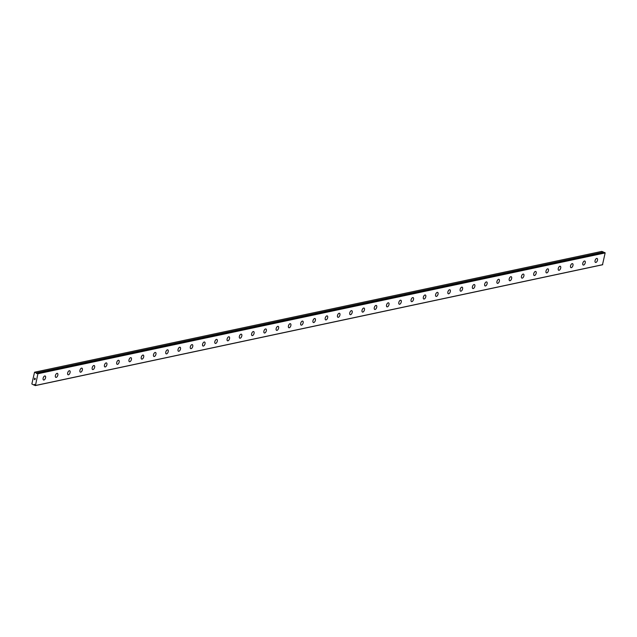 <?xml version="1.0" encoding="UTF-8"?>
<svg xmlns="http://www.w3.org/2000/svg" width="637" height="637" viewBox="0 0 637 637"><rect width="100%" height="100%" fill="white"/><g stroke="black" fill="none" stroke-linecap="round" stroke-linejoin="round"><path stroke-width="0.96" d="M37.018 373.473L37.01 373.481A0.613 0.502 78 0 0 37.257 373.33L37.886 373.752L35.473 385.489L34.78 385.393A0.613 0.502 78 0 0 34.637 385.098L34.414 384.374L34.159 384.907L34.661 384.804M597.068 258.431A2.15 1.107 -68.5 0 1 597.418 260.501A2.15 1.107 -68.5 0 1 595.866 262.452A2.15 1.107 -68.5 0 1 595.491 262.428A2.15 1.107 -68.5 0 1 595.141 260.358A2.15 1.107 -68.5 0 1 596.694 258.407A2.15 1.107 -68.5 0 1 597.068 258.431A2.15 1.107 -68.5 0 1 597.418 260.501A2.15 1.107 -68.5 0 1 595.858 262.452A2.15 1.107 -68.5 0 1 595.491 262.428M584.806 261.043A2.15 1.107 -68.5 0 1 585.156 263.113A2.15 1.107 -68.5 0 1 583.596 265.064A2.15 1.107 -68.5 0 1 583.221 265.04A2.15 1.107 -68.5 0 1 582.871 262.97A2.15 1.107 -68.5 0 1 584.432 261.019A2.15 1.107 -68.5 0 1 584.806 261.043A2.15 1.107 -68.5 0 1 585.148 263.113A2.15 1.107 -68.5 0 1 583.596 265.064A2.15 1.107 -68.5 0 1 583.229 265.04M572.536 263.654A2.15 1.107 -68.5 0 1 572.894 265.725A2.15 1.107 -68.5 0 1 571.333 267.675A2.15 1.107 -68.5 0 1 570.959 267.651A2.15 1.107 -68.5 0 1 570.609 265.581A2.15 1.107 -68.5 0 1 572.161 263.63A2.15 1.107 -68.5 0 1 572.536 263.654A2.15 1.107 -68.5 0 1 572.886 265.725A2.15 1.107 -68.5 0 1 571.333 267.675A2.15 1.107 -68.5 0 1 570.959 267.651M560.273 266.266A2.15 1.107 -68.5 0 1 560.624 268.336A2.15 1.107 -68.5 0 1 559.071 270.295A2.15 1.107 -68.5 0 1 558.697 270.271A2.15 1.107 -68.5 0 1 558.338 268.193A2.15 1.107 -68.5 0 1 559.899 266.242A2.15 1.107 -68.5 0 1 560.273 266.266A2.15 1.107 -68.5 0 1 560.624 268.344A2.15 1.107 -68.5 0 1 559.063 270.287A2.15 1.107 -68.5 0 1 558.697 270.263M548.011 268.878A2.15 1.107 -68.5 0 1 548.361 270.956A2.15 1.107 -68.5 0 1 546.801 272.907A2.15 1.107 -68.5 0 1 546.427 272.883A2.15 1.107 -68.5 0 1 546.076 270.805A2.15 1.107 -68.5 0 1 547.637 268.854A2.15 1.107 -68.5 0 1 548.011 268.878A2.15 1.107 -68.5 0 1 548.353 270.956A2.15 1.107 -68.5 0 1 546.801 272.899A2.15 1.107 -68.5 0 1 546.427 272.883M535.741 271.489A2.15 1.107 -68.5 0 1 536.099 273.568A2.15 1.107 -68.5 0 1 534.539 275.518A2.15 1.107 -68.5 0 1 534.164 275.495A2.15 1.107 -68.5 0 1 533.814 273.416A2.15 1.107 -68.5 0 1 535.367 271.466A2.15 1.107 -68.5 0 1 535.741 271.489A2.15 1.107 -68.5 0 1 536.091 273.568A2.15 1.107 -68.5 0 1 534.531 275.51A2.15 1.107 -68.5 0 1 534.164 275.495M523.479 274.101A2.15 1.107 -68.5 0 1 523.829 276.179A2.15 1.107 -68.5 0 1 522.276 278.13A2.15 1.107 -68.5 0 1 521.894 278.106A2.15 1.107 -68.5 0 1 521.544 276.028A2.15 1.107 -68.5 0 1 523.104 274.077A2.15 1.107 -68.5 0 1 523.479 274.101A2.15 1.107 -68.5 0 1 523.829 276.179A2.15 1.107 -68.5 0 1 522.268 278.13A2.15 1.107 -68.5 0 1 521.902 278.106M511.208 276.713A2.15 1.107 -68.5 0 1 511.567 278.791A2.15 1.107 -68.5 0 1 510.006 280.742A2.15 1.107 -68.5 0 1 509.632 280.718A2.15 1.107 -68.5 0 1 509.282 278.648A2.15 1.107 -68.5 0 1 510.842 276.697A2.15 1.107 -68.5 0 1 511.208 276.713A2.15 1.107 -68.5 0 1 511.559 278.791A2.15 1.107 -68.5 0 1 510.006 280.742A2.15 1.107 -68.5 0 1 509.632 280.718M498.946 279.332A2.15 1.107 -68.5 0 1 499.297 281.403A2.15 1.107 -68.5 0 1 497.744 283.354A2.15 1.107 -68.5 0 1 497.37 283.33A2.15 1.107 -68.5 0 1 497.019 281.259A2.15 1.107 -68.5 0 1 498.572 279.309A2.15 1.107 -68.5 0 1 498.946 279.332A2.15 1.107 -68.5 0 1 499.297 281.403A2.15 1.107 -68.5 0 1 497.736 283.354A2.15 1.107 -68.5 0 1 497.37 283.33M486.684 281.944A2.15 1.107 -68.5 0 1 487.034 284.014A2.15 1.107 -68.5 0 1 485.474 285.965A2.15 1.107 -68.5 0 1 485.099 285.941A2.15 1.107 -68.5 0 1 484.749 283.871A2.15 1.107 -68.5 0 1 486.31 281.92A2.15 1.107 -68.5 0 1 486.684 281.944A2.15 1.107 -68.5 0 1 487.026 284.014A2.15 1.107 -68.5 0 1 485.474 285.965A2.15 1.107 -68.5 0 1 485.107 285.941M474.414 284.556A2.15 1.107 -68.5 0 1 474.772 286.626A2.15 1.107 -68.5 0 1 473.211 288.577A2.15 1.107 -68.5 0 1 472.837 288.553A2.15 1.107 -68.5 0 1 472.487 286.483A2.15 1.107 -68.5 0 1 474.039 284.532A2.15 1.107 -68.5 0 1 474.414 284.556A2.15 1.107 -68.5 0 1 474.764 286.626A2.15 1.107 -68.5 0 1 473.211 288.577A2.15 1.107 -68.5 0 1 472.837 288.553M462.151 287.168A2.15 1.107 -68.5 0 1 462.502 289.238A2.15 1.107 -68.5 0 1 460.949 291.189A2.15 1.107 -68.5 0 1 460.575 291.165A2.15 1.107 -68.5 0 1 460.217 289.094A2.15 1.107 -68.5 0 1 461.777 287.144A2.15 1.107 -68.5 0 1 462.151 287.168A2.15 1.107 -68.5 0 1 462.502 289.238A2.15 1.107 -68.5 0 1 460.941 291.189A2.15 1.107 -68.5 0 1 460.575 291.165M449.889 289.779A2.15 1.107 -68.5 0 1 450.24 291.85A2.15 1.107 -68.5 0 1 448.679 293.8A2.15 1.107 -68.5 0 1 448.313 293.776A2.15 1.107 -68.5 0 1 447.954 291.706A2.15 1.107 -68.5 0 1 449.515 289.755A2.15 1.107 -68.5 0 1 449.889 289.779A2.15 1.107 -68.5 0 1 450.232 291.85A2.15 1.107 -68.5 0 1 448.679 293.8A2.15 1.107 -68.5 0 1 448.305 293.776M437.619 292.391A2.15 1.107 -68.5 0 1 437.977 294.461A2.15 1.107 -68.5 0 1 436.417 296.412A2.15 1.107 -68.5 0 1 436.042 296.388A2.15 1.107 -68.5 0 1 435.692 294.318A2.15 1.107 -68.5 0 1 437.245 292.367A2.15 1.107 -68.5 0 1 437.619 292.391A2.15 1.107 -68.5 0 1 437.969 294.461A2.15 1.107 -68.5 0 1 436.409 296.412A2.15 1.107 -68.5 0 1 436.042 296.388M425.357 295.003A2.15 1.107 -68.5 0 1 425.707 297.073A2.15 1.107 -68.5 0 1 424.154 299.032A2.15 1.107 -68.5 0 1 423.78 299A2.15 1.107 -68.5 0 1 423.422 296.93A2.15 1.107 -68.5 0 1 424.983 294.979A2.15 1.107 -68.5 0 1 425.357 295.003A2.15 1.107 -68.5 0 1 425.707 297.081A2.15 1.107 -68.5 0 1 424.146 299.024A2.15 1.107 -68.5 0 1 423.78 299.008M411.884 301.635A2.15 1.107 -68.5 0 1 411.51 301.62A2.15 1.107 -68.5 0 1 411.16 299.541A2.15 1.107 -68.5 0 1 412.72 297.59A2.15 1.107 -68.5 0 1 413.087 297.614A2.15 1.107 -68.5 0 1 413.437 299.693A2.15 1.107 -68.5 0 1 411.884 301.635M413.087 297.614A2.15 1.107 -68.5 0 1 413.445 299.693A2.15 1.107 -68.5 0 1 411.884 301.643A2.15 1.107 -68.5 0 1 411.51 301.62M399.614 304.247A2.15 1.107 -68.5 0 1 399.248 304.231A2.15 1.107 -68.5 0 1 398.897 302.153A2.15 1.107 -68.5 0 1 400.45 300.202A2.15 1.107 -68.5 0 1 400.824 300.226A2.15 1.107 -68.5 0 1 401.175 302.304A2.15 1.107 -68.5 0 1 399.614 304.247M400.824 300.226A2.15 1.107 -68.5 0 1 401.183 302.304A2.15 1.107 -68.5 0 1 399.622 304.255A2.15 1.107 -68.5 0 1 399.248 304.231M387.352 306.867A2.15 1.107 -68.5 0 1 386.978 306.843A2.15 1.107 -68.5 0 1 386.627 304.765A2.15 1.107 -68.5 0 1 388.188 302.814A2.15 1.107 -68.5 0 1 388.562 302.838A2.15 1.107 -68.5 0 1 388.912 304.916A2.15 1.107 -68.5 0 1 387.352 306.867M388.562 302.838A2.15 1.107 -68.5 0 1 388.912 304.916A2.15 1.107 -68.5 0 1 387.36 306.867A2.15 1.107 -68.5 0 1 386.985 306.843M376.292 305.449A2.15 1.107 -68.5 0 1 376.65 307.528A2.15 1.107 -68.5 0 1 375.089 309.478A2.15 1.107 -68.5 0 1 374.715 309.455A2.15 1.107 -68.5 0 1 374.365 307.384A2.15 1.107 -68.5 0 1 375.926 305.434A2.15 1.107 -68.5 0 1 376.292 305.449A2.15 1.107 -68.5 0 1 376.642 307.528A2.15 1.107 -68.5 0 1 375.089 309.478A2.15 1.107 -68.5 0 1 374.715 309.455M364.03 308.069A2.15 1.107 -68.5 0 1 364.38 310.139A2.15 1.107 -68.5 0 1 362.827 312.09A2.15 1.107 -68.5 0 1 362.453 312.066A2.15 1.107 -68.5 0 1 362.103 309.996A2.15 1.107 -68.5 0 1 363.655 308.045A2.15 1.107 -68.5 0 1 364.03 308.069A2.15 1.107 -68.5 0 1 364.38 310.139A2.15 1.107 -68.5 0 1 362.819 312.09A2.15 1.107 -68.5 0 1 362.453 312.066M351.759 310.681A2.15 1.107 -68.5 0 1 352.11 312.751A2.15 1.107 -68.5 0 1 350.557 314.702A2.15 1.107 -68.5 0 1 350.183 314.678A2.15 1.107 -68.5 0 1 349.832 312.608A2.15 1.107 -68.5 0 1 351.393 310.657A2.15 1.107 -68.5 0 1 351.767 310.681A2.15 1.107 -68.5 0 1 352.118 312.751A2.15 1.107 -68.5 0 1 350.557 314.702A2.15 1.107 -68.5 0 1 350.191 314.678M339.497 313.293A2.15 1.107 -68.5 0 1 339.855 315.363A2.15 1.107 -68.5 0 1 338.295 317.314A2.15 1.107 -68.5 0 1 337.921 317.29A2.15 1.107 -68.5 0 1 337.57 315.219A2.15 1.107 -68.5 0 1 339.123 313.269A2.15 1.107 -68.5 0 1 339.497 313.293A2.15 1.107 -68.5 0 1 339.847 315.363A2.15 1.107 -68.5 0 1 338.295 317.314A2.15 1.107 -68.5 0 1 337.921 317.29M327.235 315.904A2.15 1.107 -68.5 0 1 327.585 317.974A2.15 1.107 -68.5 0 1 326.033 319.925A2.15 1.107 -68.5 0 1 325.658 319.901A2.15 1.107 -68.5 0 1 325.3 317.831A2.15 1.107 -68.5 0 1 326.861 315.88A2.15 1.107 -68.5 0 1 327.235 315.904A2.15 1.107 -68.5 0 1 327.585 317.974A2.15 1.107 -68.5 0 1 326.025 319.925A2.15 1.107 -68.5 0 1 325.658 319.901M314.973 318.516A2.15 1.107 -68.5 0 1 315.323 320.586A2.15 1.107 -68.5 0 1 313.762 322.537A2.15 1.107 -68.5 0 1 313.388 322.513A2.15 1.107 -68.5 0 1 313.038 320.443A2.15 1.107 -68.5 0 1 314.598 318.492A2.15 1.107 -68.5 0 1 314.973 318.516A2.15 1.107 -68.5 0 1 315.315 320.586A2.15 1.107 -68.5 0 1 313.762 322.537A2.15 1.107 -68.5 0 1 313.388 322.513M302.702 321.128A2.15 1.107 -68.5 0 1 303.061 323.198A2.15 1.107 -68.5 0 1 301.5 325.149A2.15 1.107 -68.5 0 1 301.126 325.125A2.15 1.107 -68.5 0 1 300.775 323.055A2.15 1.107 -68.5 0 1 302.328 321.104A2.15 1.107 -68.5 0 1 302.702 321.128A2.15 1.107 -68.5 0 1 303.053 323.198A2.15 1.107 -68.5 0 1 301.492 325.149A2.15 1.107 -68.5 0 1 301.126 325.125M290.44 323.739A2.15 1.107 -68.5 0 1 290.791 325.81A2.15 1.107 -68.5 0 1 289.238 327.768A2.15 1.107 -68.5 0 1 288.864 327.744A2.15 1.107 -68.5 0 1 288.505 325.666A2.15 1.107 -68.5 0 1 290.066 323.715A2.15 1.107 -68.5 0 1 290.44 323.739A2.15 1.107 -68.5 0 1 290.791 325.818A2.15 1.107 -68.5 0 1 289.23 327.76A2.15 1.107 -68.5 0 1 288.856 327.737M278.17 326.351A2.15 1.107 -68.5 0 1 278.528 328.429A2.15 1.107 -68.5 0 1 276.968 330.38A2.15 1.107 -68.5 0 1 276.593 330.356A2.15 1.107 -68.5 0 1 276.243 328.278A2.15 1.107 -68.5 0 1 277.804 326.327A2.15 1.107 -68.5 0 1 278.17 326.351A2.15 1.107 -68.5 0 1 278.52 328.429A2.15 1.107 -68.5 0 1 276.968 330.372A2.15 1.107 -68.5 0 1 276.593 330.356M265.908 328.963A2.15 1.107 -68.5 0 1 266.266 331.041A2.15 1.107 -68.5 0 1 264.705 332.992A2.15 1.107 -68.5 0 1 264.331 332.968A2.15 1.107 -68.5 0 1 263.981 330.89A2.15 1.107 -68.5 0 1 265.533 328.939A2.15 1.107 -68.5 0 1 265.908 328.963A2.15 1.107 -68.5 0 1 266.258 331.041A2.15 1.107 -68.5 0 1 264.697 332.984A2.15 1.107 -68.5 0 1 264.331 332.968M253.645 331.574A2.15 1.107 -68.5 0 1 253.996 333.653A2.15 1.107 -68.5 0 1 252.443 335.603A2.15 1.107 -68.5 0 1 252.061 335.58A2.15 1.107 -68.5 0 1 251.711 333.501A2.15 1.107 -68.5 0 1 253.271 331.551A2.15 1.107 -68.5 0 1 253.645 331.574A2.15 1.107 -68.5 0 1 253.996 333.653A2.15 1.107 -68.5 0 1 252.435 335.603A2.15 1.107 -68.5 0 1 252.069 335.58M241.375 334.186A2.15 1.107 -68.5 0 1 241.734 336.264A2.15 1.107 -68.5 0 1 240.173 338.215A2.15 1.107 -68.5 0 1 239.799 338.191A2.15 1.107 -68.5 0 1 239.448 336.121A2.15 1.107 -68.5 0 1 241.009 334.162A2.15 1.107 -68.5 0 1 241.375 334.186A2.15 1.107 -68.5 0 1 241.726 336.264A2.15 1.107 -68.5 0 1 240.173 338.215A2.15 1.107 -68.5 0 1 239.799 338.191M227.903 340.827A2.15 1.107 -68.5 0 1 227.536 340.803A2.15 1.107 -68.5 0 1 227.186 338.733A2.15 1.107 -68.5 0 1 228.739 336.782A2.15 1.107 -68.5 0 1 229.113 336.806A2.15 1.107 -68.5 0 1 229.463 338.876A2.15 1.107 -68.5 0 1 227.903 340.827M229.113 336.806A2.15 1.107 -68.5 0 1 229.463 338.876A2.15 1.107 -68.5 0 1 227.911 340.827A2.15 1.107 -68.5 0 1 227.536 340.803M216.851 339.417A2.15 1.107 -68.5 0 1 217.201 341.488A2.15 1.107 -68.5 0 1 215.64 343.439A2.15 1.107 -68.5 0 1 215.266 343.415A2.15 1.107 -68.5 0 1 214.916 341.344A2.15 1.107 -68.5 0 1 216.476 339.394A2.15 1.107 -68.5 0 1 216.851 339.417A2.15 1.107 -68.5 0 1 217.193 341.488A2.15 1.107 -68.5 0 1 215.64 343.439A2.15 1.107 -68.5 0 1 215.274 343.415M204.581 342.029A2.15 1.107 -68.5 0 1 204.939 344.099A2.15 1.107 -68.5 0 1 203.378 346.05A2.15 1.107 -68.5 0 1 203.004 346.026A2.15 1.107 -68.5 0 1 202.654 343.956A2.15 1.107 -68.5 0 1 204.206 342.005A2.15 1.107 -68.5 0 1 204.581 342.029A2.15 1.107 -68.5 0 1 204.931 344.099A2.15 1.107 -68.5 0 1 203.378 346.05A2.15 1.107 -68.5 0 1 203.004 346.026M192.318 344.641A2.15 1.107 -68.5 0 1 192.669 346.711A2.15 1.107 -68.5 0 1 191.116 348.662A2.15 1.107 -68.5 0 1 190.742 348.638A2.15 1.107 -68.5 0 1 190.383 346.568A2.15 1.107 -68.5 0 1 191.944 344.617A2.15 1.107 -68.5 0 1 192.318 344.641A2.15 1.107 -68.5 0 1 192.669 346.711A2.15 1.107 -68.5 0 1 191.108 348.662A2.15 1.107 -68.5 0 1 190.742 348.638M180.048 347.253A2.15 1.107 -68.5 0 1 180.398 349.323A2.15 1.107 -68.5 0 1 178.846 351.274A2.15 1.107 -68.5 0 1 178.471 351.25A2.15 1.107 -68.5 0 1 178.121 349.18A2.15 1.107 -68.5 0 1 179.682 347.229A2.15 1.107 -68.5 0 1 180.056 347.253A2.15 1.107 -68.5 0 1 180.406 349.323A2.15 1.107 -68.5 0 1 178.846 351.274A2.15 1.107 -68.5 0 1 178.471 351.25M167.786 349.864A2.15 1.107 -68.5 0 1 168.144 351.935A2.15 1.107 -68.5 0 1 166.583 353.885A2.15 1.107 -68.5 0 1 166.209 353.861A2.15 1.107 -68.5 0 1 165.859 351.791A2.15 1.107 -68.5 0 1 167.412 349.84A2.15 1.107 -68.5 0 1 167.786 349.864A2.15 1.107 -68.5 0 1 168.136 351.935A2.15 1.107 -68.5 0 1 166.576 353.885A2.15 1.107 -68.5 0 1 166.209 353.861M154.313 356.497A2.15 1.107 -68.5 0 1 153.939 356.473A2.15 1.107 -68.5 0 1 153.589 354.403A2.15 1.107 -68.5 0 1 155.149 352.452A2.15 1.107 -68.5 0 1 155.524 352.476A2.15 1.107 -68.5 0 1 155.874 354.554A2.15 1.107 -68.5 0 1 154.313 356.497M155.524 352.476A2.15 1.107 -68.5 0 1 155.874 354.546A2.15 1.107 -68.5 0 1 154.321 356.505A2.15 1.107 -68.5 0 1 153.947 356.481M143.253 355.088A2.15 1.107 -68.5 0 1 143.612 357.166A2.15 1.107 -68.5 0 1 142.051 359.117A2.15 1.107 -68.5 0 1 141.677 359.093A2.15 1.107 -68.5 0 1 141.326 357.015A2.15 1.107 -68.5 0 1 142.887 355.064A2.15 1.107 -68.5 0 1 143.253 355.088A2.15 1.107 -68.5 0 1 143.604 357.166A2.15 1.107 -68.5 0 1 142.051 359.109A2.15 1.107 -68.5 0 1 141.677 359.093M130.991 357.699A2.15 1.107 -68.5 0 1 131.341 359.778A2.15 1.107 -68.5 0 1 129.789 361.728A2.15 1.107 -68.5 0 1 129.415 361.705A2.15 1.107 -68.5 0 1 129.064 359.626A2.15 1.107 -68.5 0 1 130.617 357.675A2.15 1.107 -68.5 0 1 130.991 357.699A2.15 1.107 -68.5 0 1 131.341 359.778A2.15 1.107 -68.5 0 1 129.781 361.72A2.15 1.107 -68.5 0 1 129.415 361.705M118.729 360.311A2.15 1.107 -68.5 0 1 119.079 362.389A2.15 1.107 -68.5 0 1 117.519 364.34A2.15 1.107 -68.5 0 1 117.152 364.316A2.15 1.107 -68.5 0 1 116.794 362.238A2.15 1.107 -68.5 0 1 118.355 360.287A2.15 1.107 -68.5 0 1 118.729 360.311A2.15 1.107 -68.5 0 1 119.079 362.389A2.15 1.107 -68.5 0 1 117.519 364.34A2.15 1.107 -68.5 0 1 117.144 364.316M106.459 362.923A2.15 1.107 -68.5 0 1 106.817 365.001A2.15 1.107 -68.5 0 1 105.256 366.952A2.15 1.107 -68.5 0 1 104.882 366.928A2.15 1.107 -68.5 0 1 104.532 364.858A2.15 1.107 -68.5 0 1 106.084 362.899A2.15 1.107 -68.5 0 1 106.459 362.923A2.15 1.107 -68.5 0 1 106.809 365.001A2.15 1.107 -68.5 0 1 105.256 366.952A2.15 1.107 -68.5 0 1 104.882 366.928M94.196 365.534A2.15 1.107 -68.5 0 1 94.547 367.613A2.15 1.107 -68.5 0 1 92.986 369.564A2.15 1.107 -68.5 0 1 92.62 369.54A2.15 1.107 -68.5 0 1 92.261 367.469A2.15 1.107 -68.5 0 1 93.822 365.519A2.15 1.107 -68.5 0 1 94.196 365.542A2.15 1.107 -68.5 0 1 94.547 367.613A2.15 1.107 -68.5 0 1 92.994 369.564A2.15 1.107 -68.5 0 1 92.62 369.54M81.934 368.154A2.15 1.107 -68.5 0 1 82.284 370.224A2.15 1.107 -68.5 0 1 80.724 372.175A2.15 1.107 -68.5 0 1 80.35 372.151A2.15 1.107 -68.5 0 1 79.999 370.081A2.15 1.107 -68.5 0 1 81.56 368.13A2.15 1.107 -68.5 0 1 81.934 368.154A2.15 1.107 -68.5 0 1 82.277 370.224A2.15 1.107 -68.5 0 1 80.724 372.175A2.15 1.107 -68.5 0 1 80.358 372.151M68.454 374.787A2.15 1.107 -68.5 0 1 68.087 374.763A2.15 1.107 -68.5 0 1 67.737 372.693A2.15 1.107 -68.5 0 1 69.29 370.742A2.15 1.107 -68.5 0 1 69.664 370.766A2.15 1.107 -68.5 0 1 70.014 372.836A2.15 1.107 -68.5 0 1 68.454 374.787M69.664 370.766A2.15 1.107 -68.5 0 1 70.022 372.836A2.15 1.107 -68.5 0 1 68.462 374.787A2.15 1.107 -68.5 0 1 68.087 374.763M56.191 377.399A2.15 1.107 -68.5 0 1 55.825 377.375A2.15 1.107 -68.5 0 1 55.467 375.304A2.15 1.107 -68.5 0 1 57.027 373.354A2.15 1.107 -68.5 0 1 57.402 373.378A2.15 1.107 -68.5 0 1 57.752 375.448A2.15 1.107 -68.5 0 1 56.191 377.399M57.402 373.378A2.15 1.107 -68.5 0 1 57.752 375.448A2.15 1.107 -68.5 0 1 56.199 377.399A2.15 1.107 -68.5 0 1 55.825 377.375M45.139 375.989A2.15 1.107 -68.5 0 1 45.49 378.06A2.15 1.107 -68.5 0 1 43.929 380.01A2.15 1.107 -68.5 0 1 43.555 379.986A2.15 1.107 -68.5 0 1 43.205 377.916A2.15 1.107 -68.5 0 1 44.765 375.965A2.15 1.107 -68.5 0 1 45.139 375.989A2.15 1.107 -68.5 0 1 45.482 378.06A2.15 1.107 -68.5 0 1 43.929 380.01A2.15 1.107 -68.5 0 1 43.555 379.986M35.282 378.45L35.194 378.88L35.282 378.45M34.669 378.203L34.573 378.641L34.669 378.203M34.629 378.131L35.242 378.904M34.995 379.166L35.011 379.66M34.494 379.047L34.398 379.501L34.494 379.047M34.47 378.904L34.35 379.485L34.47 378.904L34.947 379.612M34.159 384.907A0.613 0.502 78 0 0 33.928 385.051L31.85 383.952L34.541 372.215L36.405 372.995L603.661 252.164L601.806 251.392L34.541 372.215M604.553 252.483L37.288 373.306L604.521 252.499M36.405 372.995A0.613 0.502 78 0 0 36.54 373.29L36.516 373.585M603.804 252.642L603.804 252.467A0.613 0.502 78 0 1 603.661 252.164M35.226 385.608L602.491 264.785L605.15 252.929L604.585 252.483M34.255 384.637L34.669 384.549M35.473 385.489L602.737 264.666M37.886 373.752L605.15 252.929M37.718 373.465L604.983 252.642M33.92 385.059L34.637 384.907L33.928 385.051M34.207 384.852L34.677 384.748M36.564 373.37L603.828 252.547M36.54 373.29L603.804 252.467M36.349 372.924L603.613 252.101M33.888 385.074L34.637 384.915"/></g></svg>
